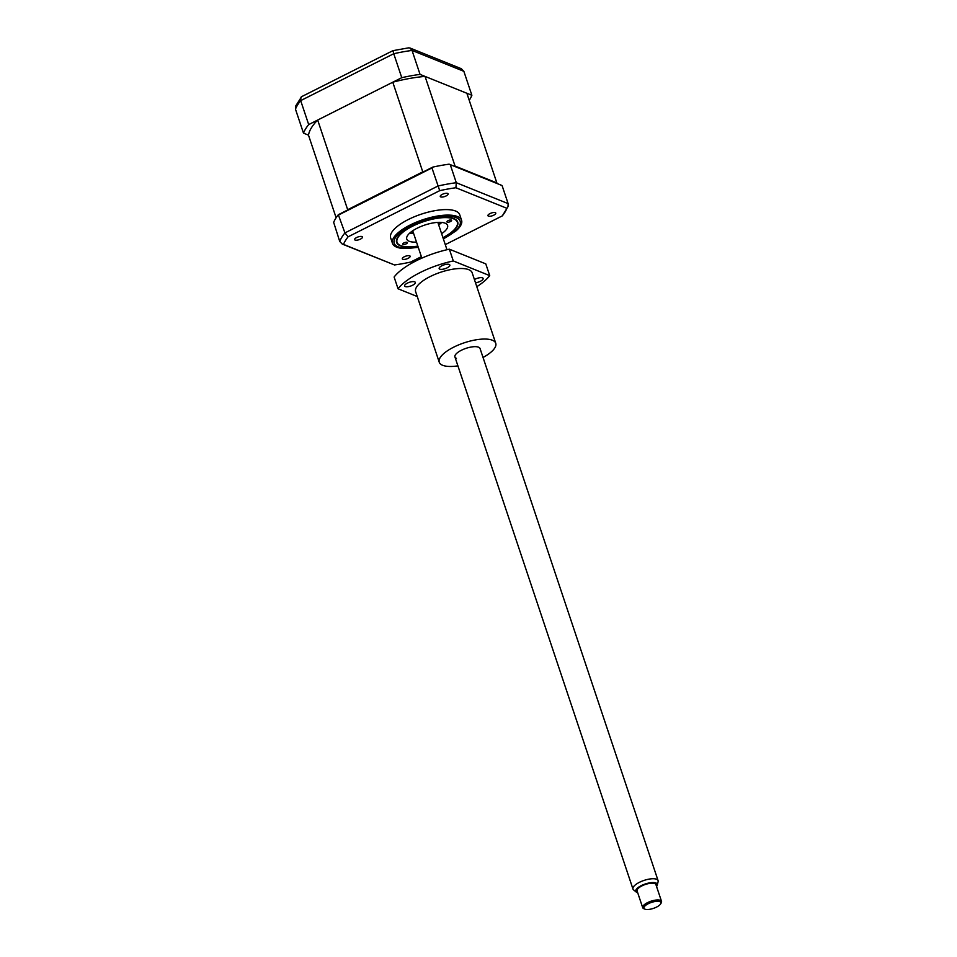 <?xml version="1.0" encoding="UTF-8"?>
<svg xmlns="http://www.w3.org/2000/svg" width="957" height="957" viewBox="0 0 957 957"><rect width="100%" height="100%" fill="white"/><g stroke="black" fill="none" stroke-linecap="round" stroke-linejoin="round"><path stroke-width="1.44" d="M469.229 100.329A89.396 31.425 161.5 0 0 471.873 95.281L420.051 74.395A89.396 31.425 161.5 0 0 401.761 77.684L308.692 124.577A89.396 31.425 161.5 0 0 303.489 133.131L295.474 109.17L295.581 106.167L301.658 96.645L392.908 50.673L408.663 47.85L409.991 48.017L412.036 50.434A89.396 31.425 161.5 0 0 393.746 53.724L393.1 50.984M308.692 124.577L300.677 100.617L300.953 97.219M303.489 133.131L308.489 135.152A83.103 29.212 -18.5 0 1 317.676 120.044L392.777 82.206A83.103 29.212 -18.5 0 1 425.052 76.416L466.872 93.272L496.862 182.931A83.103 29.212 -18.5 0 1 496.779 183.397M471.873 95.281L463.858 71.32L461.322 68.713L409.991 48.017M420.051 74.395L412.036 50.434L463.858 71.32M401.761 77.684L393.746 53.724L300.677 100.617A89.396 31.425 161.5 0 0 295.474 109.17M443.007 237.815A32.215 11.328 161.5 0 0 457.721 222.012A32.215 11.328 161.5 0 0 454.049 218.686A32.215 11.328 161.5 0 0 417.707 223.687A32.215 11.328 161.5 0 0 396.617 242.456A32.215 11.328 161.5 0 0 400.289 245.782A32.215 11.328 161.5 0 0 417.886 246.224M355.095 240.063A4.139 1.459 161.5 0 0 359.76 239.417A4.139 1.459 161.5 0 0 362.476 237.001A4.139 1.459 161.5 0 0 361.997 236.582A4.139 1.459 161.5 0 0 357.332 237.216A4.139 1.459 161.5 0 0 354.628 239.633A4.139 1.459 161.5 0 0 355.095 240.063M440.722 196.915A4.139 1.459 161.5 0 0 445.4 196.269A4.139 1.459 161.5 0 0 448.103 193.852A4.139 1.459 161.5 0 0 447.637 193.434A4.139 1.459 161.5 0 0 442.959 194.068A4.139 1.459 161.5 0 0 440.256 196.484A4.139 1.459 161.5 0 0 440.722 196.915M488.405 216.126A4.139 1.459 161.5 0 0 493.07 215.492A4.139 1.459 161.5 0 0 495.774 213.076A4.139 1.459 161.5 0 0 495.307 212.645A4.139 1.459 161.5 0 0 490.642 213.291A4.139 1.459 161.5 0 0 487.926 215.708A4.139 1.459 161.5 0 0 488.405 216.126M402.765 259.275A4.139 1.459 161.5 0 0 407.431 258.641A4.139 1.459 161.5 0 0 410.146 256.225A4.139 1.459 161.5 0 0 409.68 255.794A4.139 1.459 161.5 0 0 405.002 256.44A4.139 1.459 161.5 0 0 402.299 258.857A4.139 1.459 161.5 0 0 402.765 259.275M443.39 238.975L455.915 230.948A36.426 12.8 161.5 0 0 461.573 220.277L459.743 214.799A36.426 12.8 161.5 0 0 455.592 211.042A36.426 12.8 161.5 0 0 414.513 216.689A36.426 12.8 161.5 0 0 390.659 237.91L392.502 243.401A36.426 12.8 161.5 0 0 396.653 247.145A36.426 12.8 161.5 0 0 403.435 248.509L418.269 247.385M461.573 220.277A36.426 12.8 161.5 0 0 457.422 216.533A36.426 12.8 161.5 0 0 416.343 222.18A36.426 12.8 161.5 0 0 392.502 243.401M421.379 256.667L410.697 262.051A86.908 30.54 -18.5 0 1 394.487 264.957L343.491 244.394A86.908 30.54 -18.5 0 1 348.109 236.822L439.706 190.658L431.954 167.93L432.755 167.116A89.396 31.425 -18.5 0 1 449.12 164.173L450.257 164.64L456.298 182.715L508.119 203.614L502.066 185.526L450.257 164.64M449.12 164.173L502.066 185.526M394.487 264.957L342.259 244.071L339.735 241.451L333.658 222.359A89.396 31.425 -18.5 0 1 338.311 214.703L344.939 232.898L348.109 236.822M432.755 167.116L338.311 214.703M431.954 167.93L338.886 214.823M439.706 190.658A86.908 30.54 -18.5 0 1 455.915 187.751L506.911 208.315A86.908 30.54 -18.5 0 1 502.293 215.887L508 206.616L508.119 203.614M502.293 215.887L445.28 244.621M506.911 208.315L508 206.616M455.915 187.751L456.298 182.715A89.396 31.425 -18.5 0 0 438.007 186.005L344.939 232.898A89.396 31.425 -18.5 0 0 339.735 241.451M342.259 244.071L343.491 244.394M442.947 237.659A31.784 11.173 161.5 0 0 456.441 226.857A31.784 11.173 161.5 0 0 445.902 217.61A31.784 11.173 161.5 0 0 412.407 226.283A31.784 11.173 161.5 0 0 400.564 245.554A31.784 11.173 161.5 0 0 417.826 246.069M406.223 243.832A2.488 0.873 -18.5 0 1 402.718 244.155A2.488 0.873 -18.5 0 1 403.914 242.899A2.488 0.873 -18.5 0 1 407.419 242.576A2.488 0.873 -18.5 0 1 406.223 243.832M450.424 221.557A2.488 0.873 -18.5 0 1 446.907 221.88A2.488 0.873 -18.5 0 1 448.115 220.636A2.488 0.873 -18.5 0 1 451.62 220.313A2.488 0.873 -18.5 0 1 450.424 221.557M416.498 242.085A21.521 7.56 -18.5 0 1 406.761 239.059A21.521 7.56 -18.5 0 1 417.168 228.209A21.521 7.56 -18.5 0 1 447.577 225.409A21.521 7.56 -18.5 0 1 441.62 233.687M413.544 233.269A21.521 7.56 -18.5 0 1 409.596 233.209M441.787 222.443A21.521 7.56 -18.5 0 1 438.665 224.871M410.493 233.281A28.148 9.893 161.5 0 0 413.448 232.958M438.557 224.548A28.148 9.893 161.5 0 0 441.105 223.041M411.462 231.666A28.148 9.893 161.5 0 0 412.144 231.594M438.773 222.682A28.148 9.893 161.5 0 0 439.371 222.335M412.192 231.139A13.9 4.893 161.5 0 0 413.113 231.965M412.479 231.738A14.905 5.24 -18.5 0 1 412.431 231.714A14.905 5.24 -18.5 0 1 411.821 231.403M454.037 166.159A83.103 29.212 -18.5 0 1 455.053 166.063L496.862 182.931M347.14 210.253A83.103 29.212 -18.5 0 1 347.678 209.703L422.779 171.865A83.103 29.212 -18.5 0 1 423.927 171.566M438.928 222.335A14.905 5.24 -18.5 0 1 438.629 222.957L438.246 223.603A13.9 4.893 161.5 0 0 438.473 222.347M308.489 135.152L336.122 217.741M317.676 120.044L347.678 209.703M392.777 82.206L422.779 171.865M425.052 76.416L455.053 166.063M656.885 906.913A8.936 3.146 161.5 0 0 660.641 903.887A8.936 3.146 161.5 0 0 657.531 901.291A8.936 3.146 161.5 0 0 647.925 903.898A8.936 3.146 161.5 0 0 644.922 909.15A8.936 3.146 161.5 0 0 656.885 906.913M644.922 909.15L643.798 908.683A9.929 3.493 -18.5 0 1 642.697 907.667A9.929 3.493 -18.5 0 1 647.135 902.846A9.929 3.493 -18.5 0 1 661.526 901.374A9.929 3.493 -18.5 0 1 661.263 902.846L660.641 903.887M661.526 901.374L655.928 884.615A9.929 3.493 161.5 0 0 641.525 886.086A9.929 3.493 161.5 0 0 637.087 890.919L642.697 907.667M656.538 886.433A11.328 3.984 161.5 0 0 657.268 885.069A11.328 3.984 161.5 0 0 652.255 882.569A11.328 3.984 161.5 0 0 640.831 885.859A11.328 3.984 161.5 0 0 636.285 892.091A11.328 3.984 161.5 0 0 637.697 892.737M636.285 892.091L633.582 889.878A13.242 4.653 -18.5 0 1 632.96 889.029A13.242 4.653 -18.5 0 1 638.893 882.593A13.242 4.653 -18.5 0 1 658.081 880.619A13.242 4.653 -18.5 0 1 658.105 881.684L657.268 885.069M658.081 880.619L480.055 348.551A13.242 4.653 161.5 0 0 478.548 347.188A13.242 4.653 161.5 0 0 463.607 349.245A13.242 4.653 161.5 0 0 454.934 356.961A13.242 4.653 161.5 0 0 456.441 358.325M439.813 269.156A5.634 1.974 161.5 0 0 446.153 268.283A5.634 1.974 161.5 0 0 449.838 265.005A5.634 1.974 161.5 0 0 449.204 264.431A5.634 1.974 161.5 0 0 442.852 265.304A5.634 1.974 161.5 0 0 439.167 268.582A5.634 1.974 161.5 0 0 439.813 269.156M405.278 286.562A5.634 1.974 161.5 0 0 411.63 285.688A5.634 1.974 161.5 0 0 415.314 282.411A5.634 1.974 161.5 0 0 414.668 281.825A5.634 1.974 161.5 0 0 408.328 282.698A5.634 1.974 161.5 0 0 404.644 285.976A5.634 1.974 161.5 0 0 405.278 286.562M475.497 282.758A5.634 1.974 161.5 0 0 480.928 280.999A5.634 1.974 161.5 0 0 483.141 278.427A5.634 1.974 161.5 0 0 482.495 277.853A5.634 1.974 161.5 0 0 474.433 279.576M483.034 357.451A29.799 10.479 161.5 0 0 495.75 343.3A29.799 10.479 161.5 0 0 492.353 340.225A29.799 10.479 161.5 0 0 458.75 344.855A29.799 10.479 161.5 0 0 439.239 362.213A29.799 10.479 161.5 0 0 442.636 365.287A29.799 10.479 161.5 0 0 457.913 365.861M495.75 343.3L472.148 272.745A29.799 10.479 161.5 0 0 468.751 269.683A29.799 10.479 161.5 0 0 435.136 274.3A29.799 10.479 161.5 0 0 415.625 291.658L439.239 362.213M476.813 286.681A51.319 18.039 161.5 0 0 489.721 275.628L453.295 260.95A51.319 18.039 161.5 0 0 398.052 288.787L417.252 296.526M489.721 275.628L485.785 263.869L449.359 249.191L453.295 260.95M449.359 249.191A51.319 18.039 161.5 0 0 394.117 277.028L398.052 288.787M443.306 238.748A34.763 12.214 161.5 0 0 456.178 217.622A34.763 12.214 161.5 0 0 411.02 225.72A34.763 12.214 161.5 0 0 398.16 246.846A34.763 12.214 161.5 0 0 418.197 247.145M413.125 232.001L412.431 231.714M446.979 249.717L437.839 222.371M632.96 889.029L454.934 356.961M421.87 258.127L412.718 230.781"/></g></svg>

